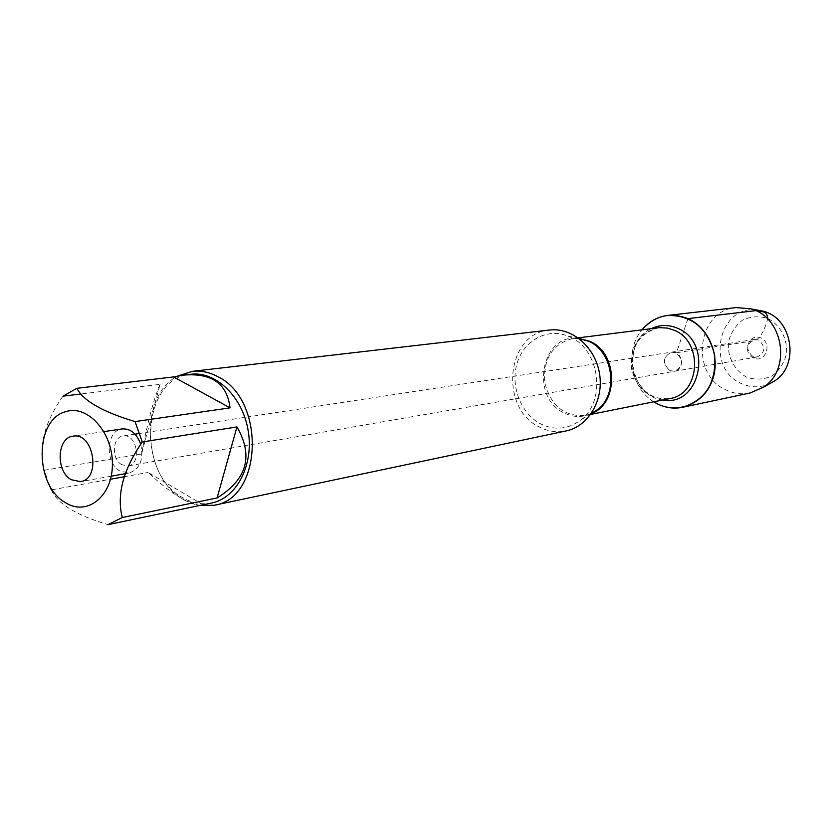 <?xml version="1.0" encoding="UTF-8"?>
<svg xmlns="http://www.w3.org/2000/svg" width="832" height="832" viewBox="0 0 832 832"><rect width="100%" height="100%" fill="white"/><g stroke="black" fill="none" stroke-linecap="round" stroke-linejoin="round"><path stroke-width="0.62" stroke-dasharray="4.16 3.12" d="M121.815 464.693C111.28 459.222 112.247 436.946 123.094 435.989C136.999 433.087 142.085 464.287 127.982 465.941L121.815 464.693M669.843 370.614L674.606 371.28C683.28 366.236 683.769 360.079 676.052 352.799L671.486 352.144C662.678 357.084 662.126 363.241 669.843 370.614C662.126 363.241 662.678 357.084 671.486 352.144C682.323 349.991 685.568 369.876 674.606 371.28L669.843 370.614M569.92 336.991C599.799 349.367 606.559 400.806 580.861 419.89C568.506 429.25 555.277 430.664 541.174 424.143C521.279 414.305 510.245 386.714 516.922 363.927C523.328 341.047 546.364 327.798 567.154 335.816L569.92 336.991M549.598 330.034C505.835 332.956 498.836 409.188 540.103 427.378C548.538 431.527 557.18 432.723 566.051 430.945M653.775 401.794C630.531 387.962 624.395 350.314 642.034 329.815C624.395 350.314 630.531 387.962 653.775 401.794M199.43 505.523L183.778 499.699C142.397 477.786 138.185 395.304 177.84 376.002M160.046 384.342C153.546 399.589 147.389 422.812 141.586 454.012L160.046 384.342L80.891 393.994M141.586 454.012L44.522 470.194L48.485 483.236M62.993 396.167C44.096 422.968 37.939 447.647 44.522 470.194M51.345 489.871C57.325 503.662 76.211 515.258 107.994 524.649M203.133 504.754L148.127 472.462C159.848 483.506 170.737 492.024 180.804 498.014C189.675 503.214 196.581 505.575 201.521 505.086M52.27 489.705L110.51 479.222M124.051 476.788L148.127 472.462M211.723 502.996C201.822 504.941 192.119 503.152 182.624 497.65C136.136 473.408 141.835 377.416 190.736 374.265M140.722 444.309C143.832 459.503 140.015 469.061 129.272 472.971L120.13 471.12C104.645 463.039 106.101 430.279 122.096 428.917M752.783 356.387C745.566 349.658 746.096 344.022 754.395 339.466L758.67 340.049C765.887 346.674 765.409 352.321 757.245 356.959L752.783 356.387M753.574 358.041C741.666 352.799 748.935 332.519 760.854 337.896C772.876 343.138 765.45 363.542 753.574 358.041M746.658 377.187C734.531 370.614 727.376 357.011 728.395 342.607C730.579 333.289 735.259 325.822 742.446 320.195C750.62 316.358 759.086 315.786 767.853 318.5C780.218 324.948 787.634 338.78 786.531 353.454C784.233 362.918 779.407 370.417 772.065 375.96C763.786 379.642 755.321 380.047 746.658 377.187M750.038 392.995C742.04 394.618 734.25 393.702 726.679 390.25C689.572 375.222 696.654 310.242 736.112 307.58M757.089 310.045C718.11 304.554 705.13 368.992 741.78 383.718C750.922 387.754 760.053 387.847 769.153 383.999M687.95 318.625L676.499 352.737L754.541 340.694C759.73 338.853 764.109 331.625 767.676 318.999M591.157 413.733L585.458 415.49C564.398 416.905 550.836 405.943 544.762 382.616C543.119 358.582 552.5 343.876 572.905 338.53L578.989 338.468C541.299 332.197 529.152 397.821 564.658 413.202C573.581 417.425 582.431 417.581 591.219 413.639M578.167 337.865L572.905 338.53L578.874 338.385M658.289 327.766C638.945 332.758 630.001 346.33 631.457 368.493C637.114 389.958 649.906 399.984 669.833 398.58C654.004 400.41 642.262 392.621 634.618 375.19C631.592 365.487 631.748 356.065 635.086 346.934C637.406 341.505 641.618 333.102 658.289 327.766M662.969 399.953C630.157 397.041 621.15 341.817 651.342 328.64M754.395 339.466L139.89 433.42M135.013 434.169L123.094 435.989M757.245 356.959L127.982 465.941M579.166 338.603L567.154 335.816M591.365 413.431L580.861 419.89M591.24 413.618L585.458 415.49L590.647 414.45M103.948 431.61L73.081 436.176M129.272 472.971L125.154 473.699M111.218 476.185L80.496 481.645"/><path stroke-width="1.25" d="M214.178 505.253L566.051 430.945C588.297 426.483 603.99 400.14 599.529 373.693C595.358 347.204 572.114 327.205 549.598 330.034L192.348 371.332C200.845 370.396 209.238 372.133 217.537 376.542C265.928 399.162 262.808 498.763 214.178 505.253L199.43 505.523M687.95 318.625C710.06 328.224 721.562 359.195 711.506 382.491C701.823 405.985 673.962 414.908 653.775 401.794L658.154 404.217C666.12 407.961 674.315 408.98 682.739 407.274C705.921 399.714 716.55 382.262 714.636 354.931C707.772 328.401 692.151 315.234 667.763 315.422C657.488 316.753 648.918 321.558 642.034 329.815C654.815 315.557 670.114 311.834 687.95 318.625L755.893 310.638C760.708 312.052 767.458 309.982 767.676 318.999M177.84 376.002L192.348 371.332M71.23 479.71L80.496 481.645C101.41 479.138 93.714 431.912 73.081 436.176C56.898 437.538 55.526 471.318 71.23 479.71M65.406 502.622C86.965 516.516 112.476 496.486 112.393 464.454C112.954 432.494 87.547 404.269 65.738 411.674C34.351 419.453 34.33 485.618 65.406 502.622M217.09 497.942C247.042 479.502 253.656 455.832 236.943 426.93L217.09 497.942L122.294 517.514C116.49 494.905 123.146 469.726 142.272 441.969L135.044 421.585C102.731 411.913 83.335 400.826 76.877 388.326L62.993 396.167L80.891 393.994M236.943 426.93L142.272 441.969M230.027 407.857C227.209 383.698 211.754 372.778 183.654 375.097L173.628 376.917L230.027 407.857L135.044 421.585M173.628 376.917L76.877 388.326M48.485 483.236L51.345 489.871L52.27 489.705M201.521 505.086L107.994 524.649L122.294 517.514M110.51 479.222L124.051 476.788M183.654 375.097L190.736 374.265C215.966 370.978 242.84 396.968 248.217 430.966C253.916 464.911 236.694 498.098 211.723 502.996L202.353 504.951M103.948 431.61L122.096 428.917C130.572 428.47 136.781 433.607 140.722 444.309M667.763 315.422L736.112 307.58L750.454 308.786C783.328 316.378 792.012 369.658 763.246 387.306L750.038 392.995L682.739 407.274M769.153 383.999L774.467 381.025C800.124 365.269 792.407 317.97 763.079 311.178L757.089 310.045M591.219 413.639L597.636 409.573C618.925 393.754 613.371 351.478 588.63 341.245L579.166 338.603M578.874 338.385L589.742 341.286C618.186 352.841 619.07 403.78 591.157 413.733M590.647 414.45L669.833 398.58C700.19 394.358 703.726 341.786 674.201 330.242L667.482 328.089L659.433 327.642L578.167 337.865M651.342 328.64C659.88 324.574 668.637 324.459 677.602 328.297C713.742 342.545 700.107 407.358 662.969 399.953M139.89 433.42L135.013 434.169M591.24 413.618L597.636 409.573L591.365 413.431M125.154 473.699L111.218 476.185M763.079 311.178L750.454 308.786M774.467 381.025L763.246 387.306"/></g></svg>
